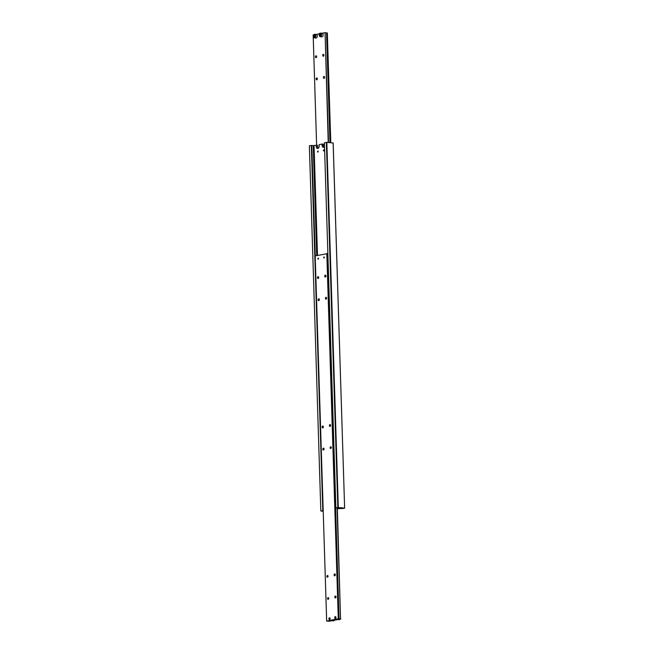 <?xml version="1.0" encoding="UTF-8"?>
<svg xmlns="http://www.w3.org/2000/svg" width="654" height="654" viewBox="0 0 654 654"><rect width="100%" height="100%" fill="white"/><g stroke="black" fill="none" stroke-linecap="round" stroke-linejoin="round"><path stroke-width="0.98" d="M337.366 508.722L342.222 508.469M315.244 255.886L311.778 145.466L309.367 145.826L320.836 510.987L323.19 510.619M311.778 145.531L313.25 145.613L316.708 255.591M326.354 142.376L337.832 507.529L338.298 507.512L326.828 142.351L324.392 142.768L335.87 507.929L337.791 508.052M324.515 146.602A2.24 1.447 95.4 0 1 323.599 147.305A2.24 1.447 95.4 0 1 323.313 147.322A2.24 1.447 95.4 0 1 322.079 145.392L322.03 144.06L319.127 144.648L319.168 145.981A2.24 1.447 95.4 0 1 317.787 148.491A2.24 1.447 95.4 0 1 317.509 148.507A2.24 1.447 95.4 0 1 316.266 146.57L316.225 145.245L313.25 145.613M316.225 145.245L317.591 145.368L317.631 146.7A2.24 1.447 -84.6 0 0 318.212 148.303M322.03 144.06L323.395 144.191L323.436 145.515A2.24 1.447 -84.6 0 0 324.024 147.125M317.525 151.663L317.934 151.041L318.245 151.515L317.836 152.137L317.525 151.663M323.338 150.477L323.746 149.856L323.64 150.951L323.338 150.477M317.492 255.428L314.043 145.687M337.358 508.436L338.592 508.183L337.799 508.109M335.87 507.929L337.832 507.529M333.123 142.948L344.633 508.174L333.164 143.013L326.828 142.351M344.633 508.174L342.222 508.534M338.298 507.512L344.601 508.109M323.215 511.273L320.836 510.987M311.32 145.425L322.798 510.586M316.07 34.474A1.79 1.153 95.4 0 1 316.299 34.458A1.79 1.153 95.4 0 1 317.288 36.003A1.79 1.153 95.4 0 1 315.956 38.022L314.427 37.883A1.79 1.153 -84.6 0 0 314.648 37.867A1.79 1.153 -84.6 0 0 315.759 35.864A1.79 1.153 -84.6 0 0 314.762 34.31A1.79 1.153 -84.6 0 0 314.541 34.327M315.244 35.136L314.68 35.766L315.31 37.18M325.071 32.79L326.542 32.864L329.992 142.654M322.692 55.394A0.94 0.605 95.4 0 1 323.91 55.149A0.94 0.605 95.4 0 1 322.692 55.394M323.387 77.532A0.94 0.605 95.4 0 1 324.605 77.278A0.94 0.605 95.4 0 1 323.387 77.532M315.432 56.873A0.94 0.605 95.4 0 1 316.65 56.628A0.94 0.605 95.4 0 1 315.432 56.873M316.127 79.003A0.94 0.605 95.4 0 1 317.345 78.758A0.94 0.605 95.4 0 1 316.127 79.003M321.057 33.959L320.485 34.588L321.114 36.003M321.882 33.289A1.79 1.153 95.4 0 1 322.103 33.28A1.79 1.153 95.4 0 1 323.101 34.825A1.79 1.153 95.4 0 1 321.768 36.845L320.239 36.698A1.79 1.153 -84.6 0 0 320.46 36.689A1.79 1.153 -84.6 0 0 321.564 34.678A1.79 1.153 -84.6 0 0 320.574 33.133A1.79 1.153 -84.6 0 0 320.346 33.141M319.667 35.529L320.198 33.877L320.828 35.291L320.264 35.921L319.667 35.529L320.517 35.61M319.634 34.507L320.485 34.588M328.521 142.515L325.071 32.725L328.234 142.482M326.542 32.864L327.335 32.945L330.785 142.727M316.634 145.278L313.168 35.063L313.699 34.956M319.504 33.771L316.184 34.449M324.785 32.7L321.997 33.264M313.83 35.684L314.394 35.054L314.991 35.447L314.46 37.106L313.83 35.684L314.68 35.766M313.863 36.714L314.713 36.788M329.567 619.616A0.916 0.589 95.4 0 1 329.739 617.801M329.24 618.169L329.232 618.177A0.94 0.605 95.4 0 1 329.69 617.785M330.123 618.57A0.94 0.605 95.4 0 1 328.905 618.823A0.94 0.605 95.4 0 1 330.123 618.57M329.518 619.632A0.94 0.605 95.4 0 1 329.142 619.158L329.142 619.15M337.063 507.945L340.546 618.913L339.058 618.807L327.597 253.613L315.187 255.902L326.665 621.055L328.929 621.21M326.624 298.118A0.94 0.605 95.4 0 1 325.406 298.371A0.94 0.605 95.4 0 1 326.624 298.118M325.929 275.988A0.94 0.605 95.4 0 1 324.711 276.233A0.94 0.605 95.4 0 1 325.929 275.988M319.365 299.597A0.94 0.605 95.4 0 1 318.146 299.843A0.94 0.605 95.4 0 1 319.365 299.597M318.67 277.468A0.94 0.605 95.4 0 1 317.452 277.713A0.94 0.605 95.4 0 1 318.67 277.468M336.017 596.881A0.94 0.605 95.4 0 1 334.799 597.135A0.94 0.605 95.4 0 1 336.017 596.881M335.322 574.752A0.94 0.605 95.4 0 1 334.104 575.005A0.94 0.605 95.4 0 1 335.322 574.752M328.749 598.361A0.94 0.605 95.4 0 1 327.54 598.606A0.94 0.605 95.4 0 1 328.749 598.361M328.055 576.231A0.94 0.605 95.4 0 1 326.845 576.476A0.94 0.605 95.4 0 1 328.055 576.231M324.359 257.374L323.951 257.995L323.648 257.521L324.057 256.899L324.359 257.374M318.555 258.559L318.146 259.18L317.836 258.706L318.245 258.085L318.555 258.559M331.316 447.5A0.94 0.605 95.4 0 1 330.106 447.753A0.94 0.605 95.4 0 1 331.316 447.5M330.622 425.37A0.94 0.605 95.4 0 1 329.403 425.615A0.94 0.605 95.4 0 1 330.622 425.37M324.057 448.979A0.94 0.605 95.4 0 1 322.839 449.224A0.94 0.605 95.4 0 1 324.057 448.979M323.362 426.849A0.94 0.605 95.4 0 1 322.144 427.095A0.94 0.605 95.4 0 1 323.362 426.849M335.927 617.392A0.94 0.605 95.4 0 1 334.709 617.638A0.94 0.605 95.4 0 1 335.927 617.392M335.33 618.447A0.94 0.605 95.4 0 1 335.543 616.624M335.044 616.984L335.036 617A0.94 0.605 95.4 0 1 335.044 616.984A0.94 0.605 95.4 0 1 335.502 616.599M335.371 618.439A0.916 0.589 95.4 0 1 334.946 617.973L334.954 617.989M340.546 618.913L337.341 507.962M326.665 621.055L338.281 618.7L326.804 253.539M338.281 618.7L339.074 618.774M340.832 618.937L328.929 621.275M317.631 146.7L316.266 146.57M323.436 145.515L322.079 145.392M314.476 37.63A1.57 1.014 -84.6 0 0 315.441 35.872A1.57 1.014 -84.6 0 0 314.378 34.531A1.57 1.014 -84.6 0 0 313.405 36.289A1.57 1.014 -84.6 0 0 314.476 37.63M313.511 36.894A1.79 1.153 -84.6 0 0 314.427 37.883C312.702 37.294 313.421 34.139 314.5 34.327L316.299 34.458M319.324 35.708A1.79 1.153 -84.6 0 0 320.239 36.698C318.506 36.117 319.234 32.962 320.313 33.15L322.103 33.28M320.28 36.452A1.57 1.014 -84.6 0 0 321.253 34.695A1.57 1.014 -84.6 0 0 320.182 33.354A1.57 1.014 -84.6 0 0 319.217 35.103A1.57 1.014 -84.6 0 0 320.28 36.452M320.264 33.166A1.79 1.153 -84.6 0 0 319.495 33.926M314.451 34.351A1.79 1.153 -84.6 0 0 313.683 35.112M334.415 620.245A1.79 1.153 95.4 0 1 333.654 620.859A1.79 1.153 95.4 0 1 333.426 620.867L334.496 620.229M340.219 619.06A1.79 1.153 95.4 0 1 339.459 619.673A1.79 1.153 95.4 0 1 339.238 619.69L340.301 619.044M337.816 619.551L339.238 619.69M332.003 620.736L333.426 620.867"/></g></svg>
